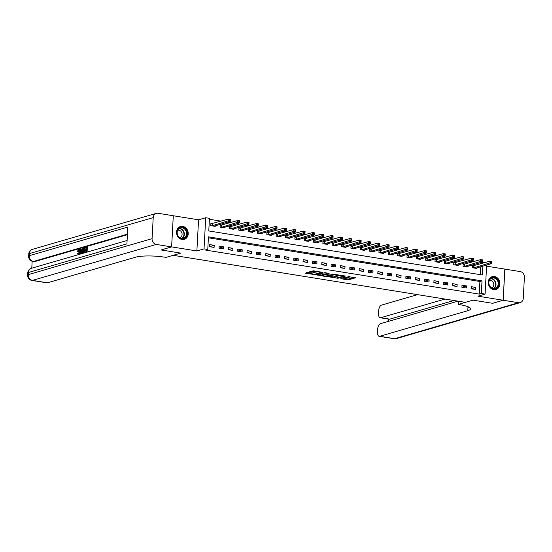 <?xml version="1.0" encoding="UTF-8"?>
<svg xmlns="http://www.w3.org/2000/svg" width="552" height="552" viewBox="0 0 552 552"><rect width="100%" height="100%" fill="white"/><g stroke="black" fill="none" stroke-linecap="round" stroke-linejoin="round"><path stroke-width="0.83" d="M344.462 278.663A2.698 0.517 -176.9 0 1 340.791 278.67L348.146 279.926L355.585 277.766L347.905 276.6A2.698 0.517 -176.9 0 1 349.271 277.132A2.698 0.517 -176.9 0 1 348.926 277.366L348.305 277.546A2.698 0.517 -176.9 0 1 344.634 277.552L342.827 277.387L344.055 277.718A2.698 0.517 -176.9 0 1 345.428 278.249A2.698 0.517 -176.9 0 1 345.083 278.484L348.195 279.084L354.163 277.352M182.036 239.485A6.7 5.761 73.8 0 0 184.264 239.354A6.7 5.761 73.8 0 0 188.184 232.578A6.7 5.761 73.8 0 0 182.746 226.348A6.7 5.761 73.8 0 0 180.525 226.479A6.7 5.761 73.8 0 0 176.605 233.261A6.7 5.761 73.8 0 0 182.036 239.485M493.723 289.641A6.7 5.761 73.8 0 0 495.951 289.51A6.7 5.761 73.8 0 0 499.87 282.734A6.7 5.761 73.8 0 0 494.44 276.511A6.7 5.761 73.8 0 0 492.212 276.642A6.7 5.761 73.8 0 0 488.292 283.417A6.7 5.761 73.8 0 0 493.723 289.641M308.202 272.371L305.29 273.219L315.095 274.606L322.644 272.371L313.557 270.811L309.782 271.618L313.915 272.384L316.31 272.019A2.256 0.435 -176.9 0 1 318.856 271.943A2.256 0.435 -176.9 0 1 320.526 272.453A2.256 0.435 -176.9 0 1 320.236 272.647L315.337 274.075A2.256 0.435 -176.9 0 1 312.791 274.144A2.256 0.435 -176.9 0 1 311.121 273.633A2.256 0.435 -176.9 0 1 311.411 273.44L312.335 273.13L311.908 272.964L308.202 272.371M458.008 301.15L380.425 323.693A5.154 2.436 -80.9 0 0 377.623 329.475L377.492 331.959A5.154 2.436 -80.9 0 0 379.196 336.32A5.154 2.436 -80.9 0 0 379.741 336.278L394.694 338.686L518.5 302.717L503.182 300.247L492.653 303.303L472.995 300.143L492.612 303.303L503.141 300.24L477.915 296.183L485.077 294.106L481.337 293.498L479.233 294.112L205.661 250.09L207.766 249.476L204.033 248.876L205.717 217.73L209.456 218.33L208.773 230.957L482.338 274.979L482.821 266.14M171.61 246.889L173.293 215.742L157.969 213.279A5.154 4.43 73.8 0 0 156.257 213.376A5.154 4.43 73.8 0 0 153.214 217.605L152.076 238.65A5.154 4.43 73.8 0 0 156.285 244.426L171.61 246.889L161.08 249.952L180.739 253.113L161.115 249.952L171.644 246.896L196.871 250.96L204.033 248.876M156.285 244.426L32.471 280.395L47.424 282.803L135.44 257.232A21.48 4.133 -176.9 0 1 164.655 257.177L166 257.398L180.739 253.113L173.155 255.314L465.412 302.344L472.995 300.143L458.257 304.428L459.602 304.642A21.48 4.133 3.1 0 1 470.518 308.865A21.48 4.133 3.1 0 1 467.758 310.707L379.741 336.278M327.784 276.649L337.914 278.277L345.462 276.048L335.23 274.489L327.784 276.649M325.356 276.448L316.268 274.889L324.969 272.653L329.102 273.412L326.294 274.599L329.903 274.993L334.146 274.192L326.501 276.442L325.356 276.448L325.376 276.034M173.293 215.763L171.644 246.896M503.141 300.24L504.832 269.093L486.588 266.161M479.233 294.112L479.916 281.485L208.401 237.795M475.824 287.406L471.339 286.688L471.229 288.793L475.714 289.51L475.824 287.406L471.229 288.744M466.481 285.901L461.996 285.184L461.886 287.288L466.364 288.006L466.481 285.901L461.886 287.24M457.139 284.404L452.654 283.68L452.536 285.784L457.022 286.509L457.139 284.404L452.543 285.736M447.796 282.9L443.311 282.175L443.194 284.28L447.679 285.005L447.796 282.9L443.201 284.232M438.454 281.396L433.969 280.671L433.851 282.776L438.336 283.5L438.454 281.396L433.858 282.727M429.111 279.892L424.626 279.167L424.509 281.272L428.994 281.996L429.111 279.892L424.516 281.223M419.768 278.387L415.283 277.663L415.166 279.767L419.651 280.492L419.768 278.387L415.166 279.719M410.419 276.883L405.934 276.159L405.823 278.263L410.308 278.988L410.419 276.883L405.823 278.222M401.076 275.379L396.591 274.661L396.481 276.766L400.966 277.483L401.076 275.379L396.481 276.718M391.734 273.875L387.249 273.157L387.138 275.262L391.623 275.979L391.734 273.875L387.138 275.213M382.391 272.371L377.906 271.653L377.796 273.757L382.281 274.475L382.391 272.371L377.796 273.709M373.048 270.866L368.563 270.149L368.453 272.253L372.938 272.971L373.048 270.866L368.453 272.205M363.706 269.369L359.221 268.645L359.111 270.749L363.589 271.474L363.706 269.369L359.111 270.701M354.363 267.865L349.878 267.14L349.761 269.245L354.246 269.969L354.363 267.865L349.768 269.197M345.021 266.361L340.536 265.636L340.418 267.741L344.903 268.465L345.021 266.361L340.425 267.692M335.678 264.856L331.193 264.132L331.076 266.236L335.561 266.961L335.678 264.856L331.083 266.188M326.335 263.352L321.85 262.628L321.733 264.732L326.218 265.457L326.335 263.352L321.74 264.684M316.993 261.848L312.508 261.124L312.391 263.228L316.876 263.953L316.993 261.848L312.391 263.187M307.643 260.344L303.165 259.626L303.048 261.731L307.533 262.448L307.643 260.344L303.048 261.683M298.301 258.84L293.816 258.122L293.705 260.227L298.19 260.944L298.301 258.84L293.705 260.178M288.958 257.335L284.473 256.618L284.363 258.722L288.848 259.44L288.958 257.335L284.363 258.674M279.616 255.831L275.131 255.114L275.02 257.218L279.505 257.936L279.616 255.831L275.02 257.17M270.273 254.334L265.788 253.609L265.678 255.714L270.163 256.438L270.273 254.334L265.678 255.666M260.93 252.83L256.445 252.105L256.335 254.21L260.82 254.934L260.93 252.83L256.335 254.161M251.588 251.326L247.103 250.601L246.985 252.706L251.47 253.43L251.588 251.326L246.992 252.657M242.245 249.821L237.76 249.097L237.643 251.201L242.128 251.926L242.245 249.821L237.65 251.153M232.903 248.317L228.418 247.593L228.3 249.697L232.785 250.422L232.903 248.317L228.307 249.649M223.56 246.813L219.075 246.088L218.958 248.193L223.443 248.917L223.56 246.813L218.965 248.152M214.217 245.309L209.732 244.591L209.615 246.696L214.1 247.413L214.217 245.309L209.622 246.647M480.875 263.794L480.916 262.966L479.833 262.793M473.381 261.752L470.49 261.289M464.039 260.247L461.148 259.785M454.689 258.743L451.805 258.281M445.347 257.239L442.462 256.777M436.004 255.735L433.12 255.272M426.661 254.237L423.777 253.768M417.319 252.733L414.435 252.264M407.976 251.229L405.092 250.76M398.634 249.725L395.749 249.262M389.291 248.221L386.407 247.758M379.948 246.716L377.064 246.254M370.606 245.212L367.715 244.75M361.263 243.708L358.372 243.246M351.921 242.204L349.03 241.742M342.571 240.7L339.687 240.237M333.229 239.202L330.344 238.733M323.886 237.698L321.002 237.229M314.543 236.194L311.659 235.725M305.201 234.69L302.317 234.227M295.858 233.185L292.974 232.723M286.516 231.681L283.631 231.219M277.173 230.177L274.289 229.715M267.83 228.673L264.939 228.211M258.488 227.169L255.597 226.706M249.145 225.665L246.254 225.202M239.796 224.167L236.911 223.698M230.453 222.663L227.569 222.194M221.11 221.159L209.401 219.275M480.288 274.648L480.716 266.754M473.699 265.836L472.477 265.643L472.367 267.748L476.852 268.465L476.88 267.865M464.349 264.332L463.135 264.139L463.024 266.243L467.509 266.961L467.537 266.361M455.007 262.828L453.792 262.635L453.682 264.739L458.167 265.457L458.194 264.856M445.664 261.324L444.45 261.13L444.339 263.235L448.817 263.959L448.852 263.359M436.321 259.82L435.107 259.626L434.99 261.731L439.475 262.455L439.509 261.855M426.979 258.315L425.764 258.122L425.647 260.227L430.132 260.951L430.167 260.351M417.636 256.818L416.422 256.618L416.305 258.722L420.79 259.447L420.824 258.847M408.294 255.314L407.079 255.114L406.962 257.218L411.447 257.943L411.481 257.342M398.951 253.81L397.737 253.609L397.619 255.714L402.104 256.438L402.139 255.838M389.608 252.305L388.394 252.112L388.277 254.217L392.762 254.934L392.796 254.334M380.266 250.801L379.045 250.608L378.934 252.712L383.419 253.43L383.454 252.83M370.923 249.297L369.702 249.104L369.592 251.208L374.077 251.926L374.104 251.326M361.574 247.793L360.359 247.6L360.249 249.704L364.734 250.422L364.762 249.821M352.231 246.289L351.017 246.095L350.906 248.2L355.391 248.924L355.419 248.324M342.889 244.784L341.674 244.591L341.564 246.696L346.049 247.42L346.076 246.82M333.546 243.28L332.332 243.087L332.214 245.191L336.699 245.916L336.734 245.316M324.203 241.783L322.989 241.583L322.872 243.687L327.357 244.412L327.391 243.811M314.861 240.279L313.646 240.079L313.529 242.183L318.014 242.908L318.049 242.307M305.518 238.774L304.304 238.574L304.186 240.679L308.671 241.403L308.706 240.803M296.176 237.27L294.961 237.077L294.844 239.182L299.329 239.899L299.363 239.299M286.833 235.766L285.619 235.573L285.501 237.677L289.986 238.395L290.021 237.795M277.49 234.262L276.269 234.069L276.159 236.173L280.644 236.891L280.678 236.29M268.148 232.758L266.926 232.564L266.816 234.669L271.301 235.387L271.336 234.786M258.798 231.253L257.584 231.06L257.473 233.165L261.958 233.889L261.986 233.289M249.456 229.749L248.241 229.556L248.131 231.661L252.616 232.385L252.643 231.785M240.113 228.245L238.899 228.052L238.788 230.156L243.273 230.881L243.301 230.281M230.77 226.748L229.556 226.548L229.439 228.652L233.924 229.377L233.958 228.776M221.428 225.244L220.213 225.043L220.096 227.148L224.581 227.872L224.616 227.272M212.085 223.739L210.871 223.539L210.754 225.644L215.239 226.368L215.273 225.768M196.871 250.96L198.561 219.806L173.335 215.749M198.561 219.806L205.717 217.73M480.916 262.966L483.021 262.352L484.828 262.642M481.337 293.498L482.02 280.871L208.449 236.849L207.766 249.476M486.65 265.029L485.077 294.106M482.979 263.18L483.021 262.352M479.916 281.485L482.02 280.871M329.254 276.221L334.119 277.007M336.534 277.98L343.868 276.083L342.585 275.745A2.698 0.517 -176.9 0 0 338.914 275.752L334.45 277.049A2.698 0.517 -176.9 0 0 334.098 277.283A2.698 0.517 -176.9 0 0 335.471 277.815L336.534 277.98M334.098 277.283L334.146 276.442A2.698 0.517 -176.9 0 1 334.491 276.207L338.956 274.91A2.698 0.517 -176.9 0 0 338.956 274.91L338.914 275.752M322.568 275.151L317.848 274.385M327.571 273.067L326.011 273.675M322.844 275.269A2.256 0.435 -176.9 0 0 322.554 275.462A2.256 0.435 -176.9 0 0 324.224 275.979A2.256 0.435 -176.9 0 0 326.77 275.903L328.495 275.4L328.171 275.165L324.569 274.772L322.844 275.269L322.885 274.427A2.256 0.435 -176.9 0 0 322.596 274.62L322.554 275.462M322.885 274.427L325.894 273.944M311.356 271.122L313.957 271.543L316.158 271.232M320.539 272.198L321.112 272.032M306.436 272.55L311.142 273.309M475.638 268.272L491.839 263.525L489.969 263.221L490.086 261.117L472.464 265.96M491.156 261.676L490.086 261.117L491.956 261.413L491.839 263.525L491.908 261.8L491.156 261.676L491.114 262.517L491.86 262.642M491.114 262.517L473.582 267.941M491.908 261.8L491.956 261.413M466.288 266.768L482.496 262.021L480.626 261.717L480.744 259.612L463.121 264.456M481.813 260.178L480.744 259.612L482.614 259.916L482.496 262.021L482.565 260.296L481.813 260.178L481.772 261.02L482.517 261.137M481.772 261.02L464.239 266.437M482.565 260.296L482.614 259.916M456.946 265.264L473.154 260.516L471.284 260.213L471.401 258.108L453.778 262.952M472.471 258.674L471.401 258.108L473.264 258.412L473.154 260.516L473.223 258.791L472.471 258.674L472.429 259.516L473.174 259.633M472.429 259.516L454.896 264.932M473.223 258.791L473.264 258.412M447.603 263.759L463.811 259.012L461.941 258.709L462.058 256.604L444.436 261.455M463.128 257.17L462.058 256.604L463.921 256.908L463.811 259.012L463.88 257.287L463.128 257.17L463.087 258.012L463.832 258.129M463.087 258.012L445.554 263.428M463.88 257.287L463.921 256.908M438.26 262.255L454.468 257.508L452.599 257.204L452.709 255.1L435.086 259.951M453.785 255.666L452.709 255.1L454.579 255.403L454.468 257.508L454.531 255.783L453.785 255.666L453.744 256.507L454.489 256.625M453.744 256.507L436.211 261.924M454.531 255.783L454.579 255.403M496.531 278.656A5.796 4.989 -106.2 0 1 497.959 286.716A5.796 4.989 -106.2 0 1 490.956 287.689A5.796 4.989 -106.2 0 1 489.527 279.629A5.796 4.989 -106.2 0 1 496.531 278.656M490.949 287.413A5.368 4.616 73.8 0 0 495.034 288.392A5.368 4.616 73.8 0 0 498.173 284.342A5.368 4.616 73.8 0 0 496.117 279.05A5.368 4.616 73.8 0 0 492.039 278.077A5.368 4.616 73.8 0 0 488.893 282.12A5.368 4.616 73.8 0 0 490.949 287.413M491.487 287.806A3.823 3.284 73.8 0 0 491.528 287.799A3.823 3.284 73.8 0 0 493.764 284.915A3.823 3.284 73.8 0 0 492.301 281.147A3.823 3.284 73.8 0 0 489.396 280.457A3.823 3.284 73.8 0 0 489.355 280.464M495.185 289.669A6.659 5.727 73.8 0 0 495.599 289.565A6.659 5.727 73.8 0 0 499.498 284.549A6.659 5.727 73.8 0 0 496.945 277.987A6.659 5.727 73.8 0 0 491.887 276.78A6.659 5.727 73.8 0 0 491.48 276.918M184.313 238.34A5.796 4.989 -106.2 0 1 177.53 235.152A5.796 4.989 -106.2 0 1 179.8 227.686A5.796 4.989 -106.2 0 1 186.576 230.874A5.796 4.989 -106.2 0 1 184.313 238.34M179.759 228.142A5.368 4.616 73.8 0 0 177.523 234.71A5.368 4.616 73.8 0 0 183.34 238.229A5.368 4.616 73.8 0 0 183.933 238.009A5.368 4.616 73.8 0 0 186.169 231.44A5.368 4.616 73.8 0 0 180.345 227.921A5.368 4.616 73.8 0 0 179.759 228.142M179.8 237.65A3.823 3.284 73.8 0 0 179.835 237.643A3.823 3.284 73.8 0 0 180.256 237.484A3.823 3.284 73.8 0 0 181.85 232.806A3.823 3.284 73.8 0 0 177.703 230.294A3.823 3.284 73.8 0 0 177.661 230.308M183.492 239.513A6.659 5.727 73.8 0 0 183.913 239.409A6.659 5.727 73.8 0 0 184.644 239.133A6.659 5.727 73.8 0 0 187.411 230.984A6.659 5.727 73.8 0 0 180.2 226.624A6.659 5.727 73.8 0 0 179.793 226.762M458.257 304.428L458.429 301.219M444.974 299.06L380.749 317.717A5.154 2.436 -80.9 0 1 380.204 317.752A5.154 2.436 -80.9 0 1 378.493 313.398L378.631 310.914A5.154 2.436 -80.9 0 1 381.432 305.132L417.533 294.644M518.5 302.717A5.154 4.43 73.8 0 0 520.212 302.613A5.154 4.43 73.8 0 0 523.261 298.384L524.4 277.339A5.154 4.43 73.8 0 0 520.191 271.563L504.825 269.114M503.182 300.247L504.866 269.1M453.944 300.502L389.719 319.159A5.154 2.436 99.1 0 1 389.174 319.201L380.204 317.752M469.103 307.264A21.48 4.133 3.1 0 1 467.923 307.678L467.758 310.707M79.136 250.042L78.356 251.512L77.411 251.353L78.536 249.373L79.985 249.987M80.171 251.194L78.86 254.644M78.536 249.373C79.302 249.283 79.647 250.042 79.564 251.657L78.26 254.548L77.363 253.368L78.329 253.202L78.908 254.058M82.848 248.455L82.248 248.359L80.971 253.699L80.571 253.816L79.84 249.055L80.219 248.945L80.426 250.415L81.503 250.104L82.248 248.359M82.207 251.125L81.592 253.713M80.219 248.945L80.82 249.042L80.985 250.256M86.761 247.048L86.491 252.098L84.711 252.616L84.739 252.029L86.167 251.615L86.25 250.063L84.918 250.449L84.953 249.863L86.278 249.476L86.374 247.731L84.884 248.165L84.918 247.579L86.761 247.048L87.361 247.144L87.092 252.119M86.236 250.339L84.918 250.449M86.36 248.007L84.884 248.165M127.415 234.676L34.617 261.634A5.154 2.436 99.1 0 1 34.072 261.676L32.954 261.496A5.154 2.436 -80.9 0 0 33.499 261.455L34.617 261.634M32.154 261.296L31.781 268.189M85.008 248.186L84.801 252.016M47.424 282.803A5.154 2.436 99.1 0 1 46.879 282.838L31.926 280.437A5.154 2.436 -80.9 0 0 32.471 280.395A5.154 4.43 -106.2 0 1 28.262 274.62L152.076 238.65M127.105 240.493L31.423 268.293A5.154 4.43 -106.2 0 0 28.38 272.515A5.154 0.994 -176.9 0 0 27.717 272.964L27.6 275.068A5.154 0.994 3.1 0 1 28.262 274.62L28.38 272.515L126.919 243.887L127.829 227.051L29.29 255.679L29.401 253.575A5.154 4.43 -106.2 0 1 32.451 249.352L156.257 213.376M84.711 252.616L85.139 252.685M86.491 252.098L86.926 252.167M83.524 247.986L84.428 247.724L84.159 252.775L82.503 252.83L82.22 250.877C82.303 249.262 82.738 248.297 83.524 247.986M83.725 253.092L82.848 253.078M84.042 248.407L82.903 249.09L82.91 252.457L83.835 252.292L84.042 248.407M84.428 247.724L84.904 247.8M84.159 252.775L84.594 252.844M83.524 248.559L84.028 248.642M84.118 248.655L83.504 249.187L83.173 250.884L83.504 252.554M82.903 249.09L83.504 249.187M82.572 250.787L83.173 250.884M81.027 252.188L81.365 250.718L80.502 250.967L80.806 253.175L81.027 252.188M80.571 253.816L81.006 253.885M80.971 253.699L81.406 253.768M81.296 251.008L81.165 251.574M80.502 250.967L81.096 251.063M77.728 253.106L78.308 253.961L79.205 251.767L78.86 250.001M78.701 249.932L77.756 251.415M78.598 254.665L77.998 254.575L78.556 254.596M79.564 251.657L80.164 251.753M428.918 260.751L445.126 256.004L443.256 255.7L443.366 253.596L425.744 258.446M444.443 254.161L443.366 253.596L445.236 253.899L445.126 256.004L445.188 254.279L444.443 254.161L444.394 255.003L445.147 255.121M444.394 255.003L426.868 260.42M445.188 254.279L445.236 253.899M419.575 259.247L435.783 254.5L433.913 254.203L434.024 252.098L416.401 256.942M435.1 252.657L434.024 252.098L435.894 252.395L435.783 254.5L435.845 252.775L435.1 252.657L435.052 253.499L435.804 253.616M435.052 253.499L417.519 258.922M435.845 252.775L435.894 252.395M410.233 257.75L426.441 252.995L424.571 252.699L424.681 250.594L407.059 255.438M425.758 251.153L424.681 250.594L426.551 250.891L426.441 252.995L426.503 251.277L425.758 251.153L425.709 251.995L426.461 252.119M425.709 251.995L408.176 257.418M426.503 251.277L426.551 250.891M400.89 256.245L417.091 251.491L415.228 251.194L415.339 249.09L397.716 253.934M416.415 249.649L415.339 249.09L417.208 249.387L417.091 251.491L417.16 249.773L416.415 249.649L416.367 250.491L417.112 250.615M416.367 250.491L398.834 255.914M417.16 249.773L417.208 249.387M391.547 254.741L407.749 249.987L405.886 249.69L405.996 247.586L388.373 252.43M407.072 248.145L405.996 247.586L407.866 247.882L407.749 249.987L407.818 248.269L407.072 248.145L407.024 248.987L407.769 249.111M407.024 248.987L389.491 254.41M407.818 248.269L407.866 247.882M382.205 253.237L398.406 248.49L396.536 248.186L396.653 246.082L379.031 250.925M397.73 246.64L396.653 246.082L398.523 246.378L398.406 248.49L398.475 246.765L397.73 246.64L397.681 247.482L398.427 247.606M397.681 247.482L380.149 252.906M398.475 246.765L398.523 246.378M372.862 251.733L389.063 246.985L387.193 246.682L387.311 244.577L369.688 249.421M388.38 245.143L387.311 244.577L389.181 244.881L389.063 246.985L389.132 245.26L388.38 245.143L388.339 245.985L389.084 246.102M388.339 245.985L370.806 251.401M389.132 245.26L389.181 244.881M363.513 250.228L379.721 245.481L377.851 245.178L377.968 243.073L360.346 247.917M379.038 243.639L377.968 243.073L379.838 243.377L379.721 245.481L379.79 243.756L379.038 243.639L378.996 244.481L379.741 244.598M378.996 244.481L361.463 249.897M379.79 243.756L379.838 243.377M354.17 248.724L370.378 243.977L368.508 243.673L368.626 241.569L351.003 246.42M369.695 242.135L368.626 241.569L370.495 241.873L370.378 243.977L370.447 242.252L369.695 242.135L369.654 242.977L370.399 243.094M369.654 242.977L352.121 248.393M370.447 242.252L370.495 241.873M344.827 247.22L361.036 242.473L359.166 242.169L359.283 240.065L341.66 244.915M360.352 240.631L359.283 240.065L361.146 240.368L361.036 242.473L361.105 240.748L360.352 240.631L360.311 241.472L361.056 241.59M360.311 241.472L342.778 246.889M361.105 240.748L361.146 240.368M335.485 245.716L351.693 240.969L349.823 240.665L349.94 238.561L332.311 243.411M351.01 239.126L349.94 238.561L351.803 238.864L351.693 240.969L351.755 239.244L351.01 239.126L350.968 239.968L351.714 240.085M350.968 239.968L333.436 245.385M351.755 239.244L351.803 238.864M326.142 244.212L342.35 239.464L340.48 239.168L340.591 237.063L322.968 241.907M341.667 237.622L340.591 237.063L342.461 237.36L342.35 239.464L342.412 237.739L341.667 237.622L341.619 238.464L342.371 238.581M341.619 238.464L324.093 243.887M342.412 237.739L342.461 237.36M316.8 242.714L333.008 237.96L331.138 237.664L331.248 235.559L313.626 240.403M332.325 236.118L331.248 235.559L333.118 235.856L333.008 237.96L333.07 236.242L332.325 236.118L332.276 236.96L333.028 237.084M332.276 236.96L314.75 242.383M333.07 236.242L333.118 235.856M307.457 241.21L323.665 236.456L321.795 236.159L321.906 234.055L304.283 238.899M322.982 234.614L321.906 234.055L323.776 234.352L323.665 236.456L323.727 234.738L322.982 234.614L322.934 235.456L323.686 235.58M322.934 235.456L305.401 240.879M323.727 234.738L323.776 234.352M298.114 239.706L314.316 234.952L312.453 234.655L312.563 232.551L294.94 237.394M313.639 233.11L312.563 232.551L314.433 232.847L314.316 234.952L314.385 233.234L313.639 233.11L313.591 233.951L314.343 234.076M313.591 233.951L296.058 239.375M314.385 233.234L314.433 232.847M288.772 238.202L304.973 233.455L303.11 233.151L303.22 231.047L285.598 235.89M304.297 231.605L303.22 231.047L305.09 231.343L304.973 233.455L305.042 231.73L304.297 231.605L304.249 232.447L304.994 232.571M304.249 232.447L286.716 237.871M305.042 231.73L305.09 231.343M279.429 236.698L295.63 231.95L293.761 231.647L293.878 229.542L276.255 234.386M294.954 230.108L293.878 229.542L295.748 229.846L295.63 231.95L295.7 230.225L294.954 230.108L294.906 230.95L295.651 231.067M294.906 230.95L277.373 236.366M295.7 230.225L295.748 229.846M270.087 235.193L286.288 230.446L284.418 230.143L284.535 228.038L266.913 232.882M285.612 228.604L284.535 228.038L286.405 228.342L286.288 230.446L286.357 228.721L285.612 228.604L285.563 229.446L286.309 229.563M285.563 229.446L268.03 234.862M286.357 228.721L286.405 228.342M260.744 233.689L276.945 228.942L275.075 228.638L275.193 226.534L257.57 231.385M276.262 227.1L275.193 226.534L277.063 226.837L276.945 228.942L277.014 227.217L276.262 227.1L276.221 227.941L276.966 228.059M276.221 227.941L258.688 233.358M277.014 227.217L277.063 226.837M251.395 232.185L267.603 227.438L265.733 227.134L265.85 225.03L248.227 229.88M266.92 225.595L265.85 225.03L267.72 225.333L267.603 227.438L267.672 225.713L266.92 225.595L266.878 226.437L267.623 226.555M266.878 226.437L249.345 231.854M267.672 225.713L267.72 225.333M242.052 230.681L258.26 225.934L256.39 225.63L256.507 223.525L238.885 228.376M257.577 224.091L256.507 223.525L258.37 223.829L258.26 225.934L258.329 224.209L257.577 224.091L257.536 224.933L258.281 225.05M257.536 224.933L240.003 230.35M258.329 224.209L258.37 223.829M232.709 229.177L248.917 224.429L247.048 224.133L247.165 222.028L229.535 226.872M248.234 222.587L247.165 222.028L249.028 222.325L248.917 224.429L248.987 222.704L248.234 222.587L248.193 223.429L248.938 223.546M248.193 223.429L230.66 228.852M248.987 222.704L249.028 222.325M223.367 227.679L239.575 222.925L237.705 222.628L237.815 220.524L220.193 225.368M238.892 221.083L237.815 220.524L239.685 220.821L239.575 222.925L239.637 221.207L238.892 221.083L238.843 221.925L239.596 222.049M238.843 221.925L221.317 227.348M239.637 221.207L239.685 220.821M214.024 226.175L230.232 221.421L228.362 221.124L228.473 219.02L210.85 223.864M229.549 219.579L228.473 219.02L230.343 219.316L230.232 221.421L230.294 219.703L229.549 219.579L229.501 220.42L230.253 220.545M229.501 220.42L211.975 225.844M230.294 219.703L230.343 219.316M348.195 279.084L348.146 279.926M347.042 279.084L347.001 279.926M337.934 277.808L337.914 278.277M334.491 276.207L334.45 277.049M326.018 273.523L325.977 274.365M326.529 275.959L326.501 276.442M325.763 273.923L325.714 274.765M324.617 273.93L324.569 274.772M311.445 272.888L311.411 273.44M316.351 271.267L316.31 272.019M315.109 271.543L315.061 272.384M313.957 271.543L313.915 272.384M315.123 274.123L315.095 274.606M313.971 274.206L313.95 274.606M473.995 265.788L473.885 267.892M473.788 265.829L473.671 267.934M464.653 264.284L464.542 266.388M464.446 264.325L464.329 266.43M455.31 262.78L455.2 264.884M455.103 262.821L454.986 264.925M445.968 261.282L445.857 263.387M445.761 261.317L445.643 263.421M436.625 259.778L436.515 261.883M436.411 259.813L436.301 261.917M490.983 278.553A5.368 4.616 -106.2 0 1 493.923 279.692A5.368 4.616 -106.2 0 1 493.888 288.551M493.481 288.523A5.196 4.464 73.8 0 0 493.626 279.885A5.196 4.464 73.8 0 0 490.652 278.794M179.297 228.397A5.368 4.616 -106.2 0 1 184.085 232.427A5.368 4.616 -106.2 0 1 182.201 238.388M181.794 238.367A5.196 4.464 73.8 0 0 183.733 232.53A5.196 4.464 73.8 0 0 178.965 228.638M380.749 317.717L389.719 319.159M388.477 319.084L388.353 321.388M394.694 338.686A5.154 2.436 99.1 0 1 394.149 338.721A5.154 5.154 0 0 0 396.405 338.583A5.154 4.43 -106.2 0 1 394.694 338.686M153.214 217.605L29.401 253.575A5.154 0.994 -176.9 0 0 28.738 254.023L28.628 256.128A5.154 0.994 3.1 0 1 29.29 255.679A5.154 4.43 -106.2 0 0 33.499 261.455L127.45 234.158M427.282 258.274L427.165 260.378M427.069 258.308L426.958 260.413M417.94 256.77L417.823 258.874M417.726 256.804L417.616 258.909M408.597 255.265L408.48 257.37M408.383 255.3L408.273 257.404M399.255 253.761L399.137 255.866M399.041 253.796L398.93 255.9M389.912 252.257L389.795 254.362M389.698 252.298L389.581 254.403M380.569 250.753L380.452 252.857M380.356 250.794L380.238 252.899M371.22 249.249L371.11 251.353M371.013 249.29L370.896 251.395M361.877 247.744L361.767 249.849M361.67 247.786L361.553 249.89M352.535 246.247L352.424 248.352M352.328 246.282L352.21 248.386M343.192 244.743L343.082 246.847M342.985 244.777L342.868 246.882M333.85 243.239L333.739 245.343M333.636 243.273L333.525 245.378M324.507 241.735L324.39 243.839M324.293 241.769L324.183 243.874M315.164 240.23L315.047 242.335M314.95 240.265L314.84 242.369M305.822 238.726L305.704 240.831M305.608 238.761L305.498 240.865M296.479 237.222L296.362 239.327M296.265 237.263L296.155 239.368M287.137 235.718L287.019 237.822M286.923 235.759L286.805 237.864M277.794 234.214L277.677 236.318M277.58 234.255L277.463 236.359M268.445 232.709L268.334 234.814M268.237 232.751L268.12 234.855M259.102 231.212L258.991 233.317M258.895 231.247L258.778 233.351M249.759 229.708L249.649 231.812M249.552 229.742L249.435 231.847M240.417 228.204L240.306 230.308M240.21 228.238L240.092 230.343M231.074 226.7L230.964 228.804M230.86 226.734L230.75 228.838M221.732 225.195L221.614 227.3M221.518 225.23L221.407 227.334M212.389 223.691L212.272 225.796M212.175 223.726L212.065 225.83M345.462 277.649L345.428 278.249M349.306 276.566L349.271 277.132M325.915 273.592L325.866 274.434M328.619 274.972L328.606 275.331M311.169 272.847L311.121 273.633M320.553 271.943L320.526 272.453M379.196 336.32L394.149 338.721M396.405 338.583L520.212 302.613M388.159 319.035L388.028 321.485M31.423 268.293A5.154 5.154 0 0 0 27.717 272.964M27.6 275.068A5.154 5.154 0 0 0 31.926 280.437M32.451 249.352A5.154 5.154 0 0 0 28.738 254.023M28.628 256.128A5.154 5.154 0 0 0 32.954 261.496"/></g></svg>
